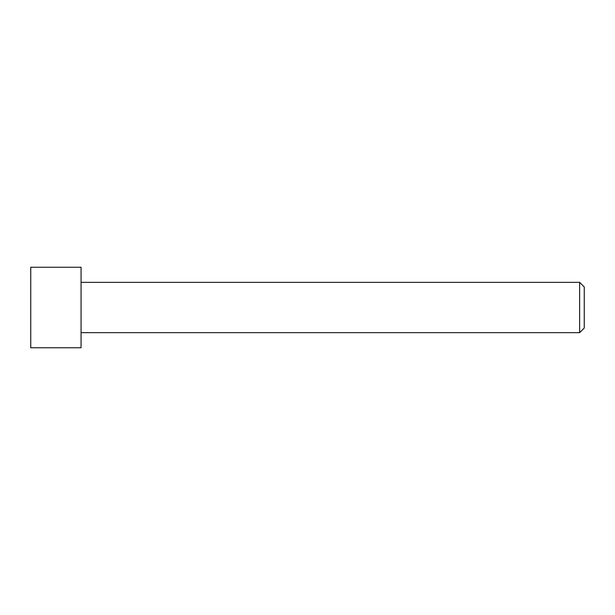 <?xml version="1.0" encoding="UTF-8"?>
<svg xmlns="http://www.w3.org/2000/svg" width="615" height="615" viewBox="0 0 615 615"><rect width="100%" height="100%" fill="white"/><g stroke="black" fill="none" stroke-linecap="round" stroke-linejoin="round"><path stroke-width="0.92" d="M81.065 332.661L579.622 332.661L579.622 282.339L81.065 282.339M579.622 332.661L584.25 328.033L584.25 286.967L579.622 282.339M30.75 267.248L30.75 347.752L81.065 347.752L81.065 267.248L30.75 267.248"/></g></svg>
